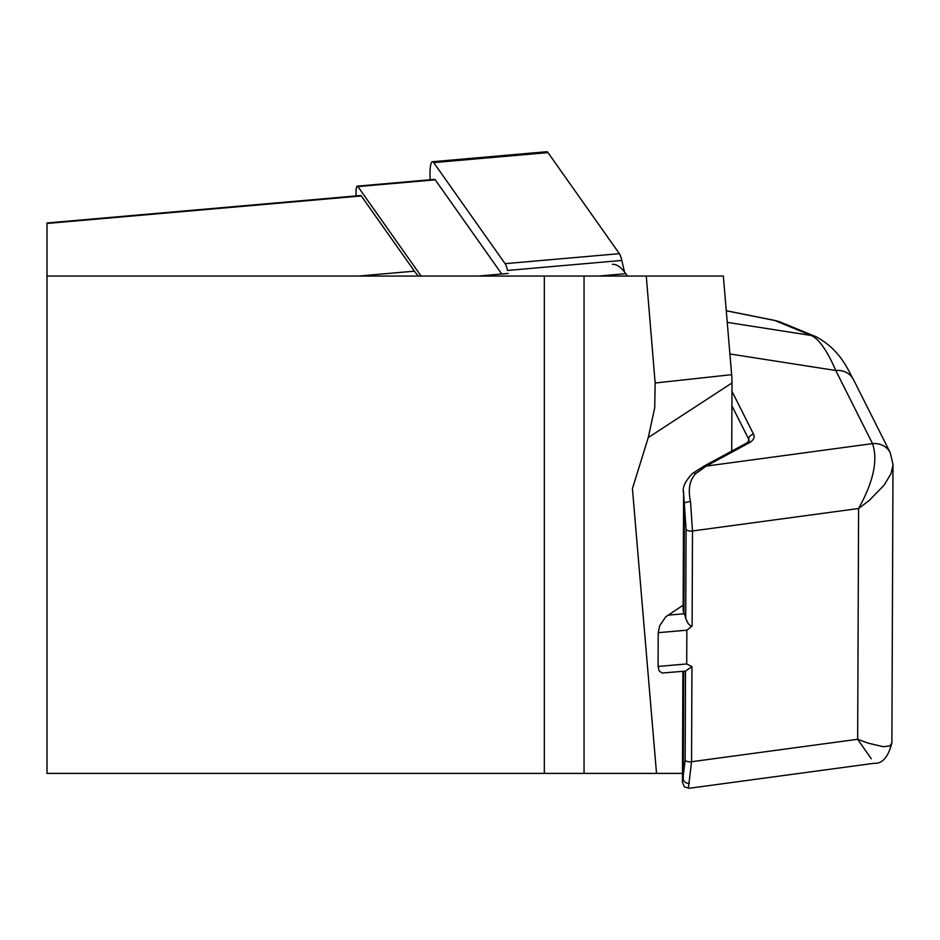<?xml version="1.0" encoding="UTF-8"?>
<svg xmlns="http://www.w3.org/2000/svg" width="940" height="940" viewBox="0 0 940 940"><rect width="100%" height="100%" fill="white"/><g stroke="black" fill="none" stroke-linecap="round" stroke-linejoin="round"><path stroke-width="1.41" d="M731.731 451.118L732.002 382.944A19.893 3.795 85 0 0 731.649 374.672L723.342 276.066L646.274 276.066L655.157 383.003L654.722 407.76L648.271 437.558L732.002 382.944M646.274 276.066L584.057 276.066L584.057 773.397L656.519 773.397L632.432 488.612L648.271 437.558M656.519 773.397L682.475 773.397M658.082 666.448L686.705 663.945L691.946 666.625L685.519 671.007A12.431 2.373 85 0 1 685.19 671.16L662.148 673.016L659.152 670.96L658.082 666.448L658.223 632.679L659.716 625.735L665.696 616.863L683.145 605.195M544.331 276.066L47 276.066L47 773.397L544.331 773.397L544.331 276.066L584.057 276.066M584.057 773.397L544.331 773.397M612.351 264.328A211.359 40.326 85 0 1 625.758 273.693L627.438 276.066M47 276.066L47 222.968L360.666 195.52A9.952 1.904 -95 0 1 361.301 195.966L414.423 271.166A211.359 40.326 85 0 0 418.464 276.066M682.886 671.36L682.44 782.362L685.154 760.143L685.519 671.007M871.263 758.803L857.668 739.275L868.149 743.152L883.071 746.666L889.898 745.996L891.884 742.894L893 465.041L890.991 473.701L884.117 485.169L869.124 500.585L858.596 508.505C873.483 481.703 878.125 460.071 872.52 443.621L835.754 370.489C827.306 350.867 819.163 339.199 811.314 335.486L774.83 320.517L779.401 321.68M727.243 322.361L811.314 335.486A19.893 19.434 -67.7 0 1 816.155 336.767L779.46 321.703M685.718 618.52L686.082 529.385L683.603 493.418L683.133 609.755A37.294 15.839 0.2 0 0 683.956 613.091L684.285 613.75A12.431 2.373 85 0 1 685.718 618.52L688.15 623.49L690.477 625.899L692.11 626.075L686.846 630.176L686.705 663.945M683.603 493.418L683.65 491.549M695.812 473.572A4.97 3.243 53.5 0 0 692.475 473.478L703.825 466.228A4.97 3.56 61.6 0 1 706.21 466.099L695.812 473.572C689.666 479.811 687.892 489.141 690.5 501.549L692.486 530.971L692.11 626.075M731.966 391.275L753.598 434.304A24.863 10.563 -179.8 0 1 748.898 442.987L706.21 466.099L872.52 443.61A19.893 17.602 -26.7 0 1 890.227 452.68L853.461 379.56C848.514 371.535 841.535 350.573 816.155 336.767M691.946 666.625L691.558 761.729L688.433 787.92L689.243 788.272L684.32 786.851L682.452 782.35M892.977 464.278L890.227 452.704M729.91 353.969L835.754 370.489A19.893 17.602 -26.7 0 1 853.344 379.325M683.956 613.091L684.402 503.088A4.97 0.987 -7.3 0 1 690.5 501.549M689.373 783.279A4.97 4.348 -164.5 0 1 683.286 779.377L683.721 671.289M356.225 195.908A9.952 1.904 85 0 1 357.282 186.143A9.952 1.904 85 0 1 357.905 186.59L421.108 276.066M357.282 186.143L434.609 179.387A9.952 1.904 85 0 1 435.232 179.822L501.76 274.01M430.226 179.763A19.893 3.795 85 0 1 432.435 161.727A19.893 3.795 85 0 1 433.704 162.608L505.086 263.67A19.893 3.795 85 0 1 507.541 270.45L621.822 260.451L624.524 272.024M432.435 161.727L546.728 151.728A19.893 3.795 85 0 1 547.985 152.609L619.366 253.671A19.893 3.795 85 0 1 621.822 260.451M598.639 276.066L625.758 273.693M358.493 276.066L414.423 271.166M47 223.462L361.301 195.966M655.157 383.003L731.649 374.672M774.83 320.517L726.268 310.788M685.154 760.143A4.97 2.115 -179.8 0 0 691.558 761.729L857.668 739.275L858.596 508.505L692.486 530.971A4.97 2.115 0.2 0 1 686.082 529.385M748.898 442.987A4.97 3.56 61.6 0 0 746.513 443.116L749.168 440.919A19.893 8.448 0.2 0 0 748.722 439.227L748.71 441.541M753.598 434.304A4.97 4.406 -26.7 0 0 748.722 439.227L731.908 405.798M872.52 443.621A19.893 17.602 -26.7 0 1 890.11 452.469M658.223 632.679L686.846 630.176M667.823 615.183L684.285 613.75M435.232 179.822L357.905 186.59M505.086 263.67L619.366 253.671M433.704 162.608L547.985 152.609M478.26 276.066L508.235 273.446M726.268 310.717L776.311 320.74M891.872 742.882C888.277 757.147 882.319 763.95 874.012 763.292L689.326 788.261M692.475 473.49C685.06 481.21 682.099 487.837 683.603 493.371M746.513 443.116L703.825 466.228"/></g></svg>
